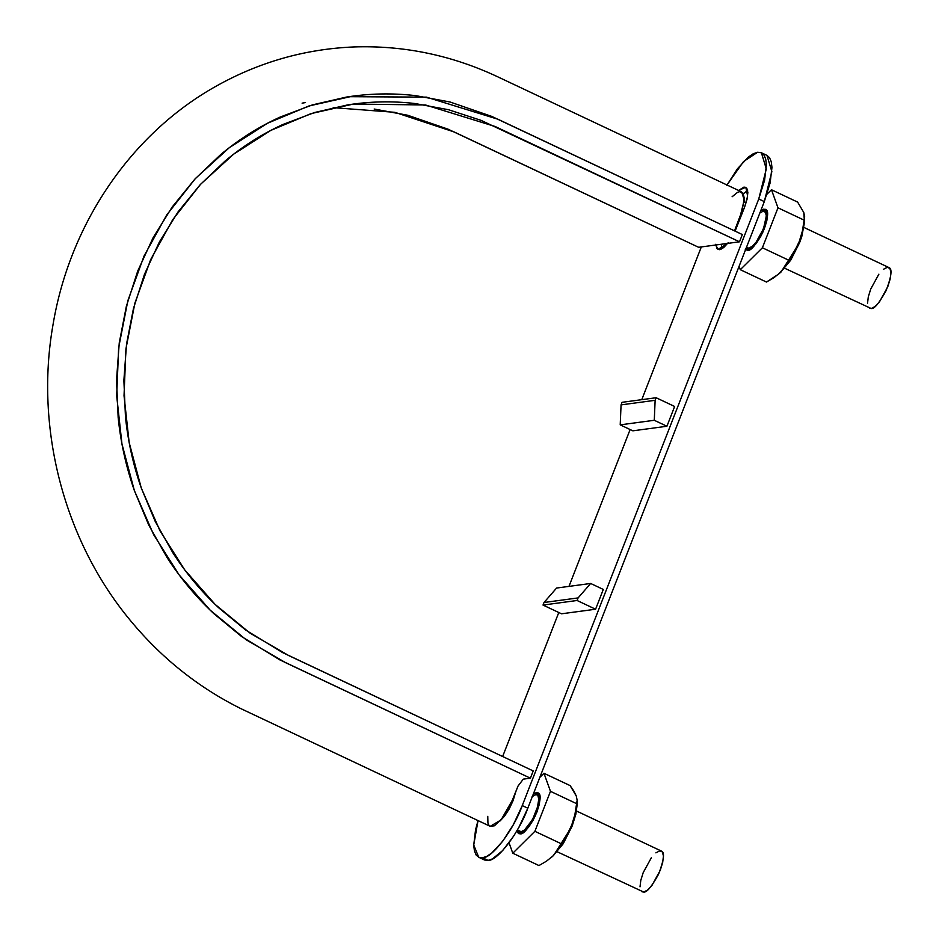 <?xml version="1.0" encoding="UTF-8"?>
<svg xmlns="http://www.w3.org/2000/svg" width="939" height="939" viewBox="0 0 939 939"><rect width="100%" height="100%" fill="white"/><g stroke="black" fill="none" stroke-linecap="round" stroke-linejoin="round"><path stroke-width="1.41" d="M353.557 104.053L425.52 104.98L495.076 126.472L739.509 241.804L698.628 247.297L739.509 241.804L742.338 234.55L739.509 241.804L481.061 120.356L448.502 109.722L415.05 103.536C392.432 100.896 369.954 101.365 347.618 104.922L314.682 112.48L282.968 124.453C262.298 133.878 243.06 146.026 225.243 160.886L200.136 184.76L178.058 211.897L159.419 241.898L144.477 274.282L133.455 308.52L126.542 344.05L123.878 380.354L125.462 416.822C127.95 441.248 133.209 464.958 141.249 487.94L155.228 521.462L172.94 552.918C186.004 573.189 201.192 591.417 218.505 607.627L245.642 630.022L282.756 652.664L533.211 770.931L530.382 778.185L533.211 770.931L288.789 655.598L250.091 633.179L215.09 604.376L184.783 569.961L159.97 530.781L141.249 487.94L129.159 442.527L124.03 395.753L125.932 348.862L134.899 303.086L150.651 259.634L172.741 219.632L200.664 184.197L233.623 154.184L270.737 130.427L311.091 113.596L353.205 104.1M735.084 229.304L742.045 210.946L744.275 198.164L742.984 193.082L739.697 191.638L737.432 192.425L732.091 196.779M487.764 816.343L487.928 823.034L488.855 825.146M523.293 779.135L530.382 778.185L523.293 779.135L517.999 786.096L512.788 799.441L501.097 819.911L490.205 826.332L494.407 825.804L502.588 818.045L510.628 804.477L518.011 786.072M333.192 107.656L394.849 112.316L454.194 131.976L698.628 247.297L448.103 129.195L407.62 115.227L374.168 109.03M302.088 103.149L305.515 102.574M352.512 96.177L308.872 105.99L267.415 123.291L229.28 147.693L195.418 178.516L166.731 214.937L144.043 256.03L127.857 300.68L118.643 347.7L116.682 395.882L121.953 443.947L134.371 490.592L153.609 534.62L179.103 574.868L210.242 610.221L246.194 639.811L285.961 662.852L530.382 778.185L279.752 659.835L241.628 636.572L213.752 613.566C195.958 596.911 180.358 578.178 166.942 557.367L148.738 525.03L134.371 490.592C126.119 466.988 120.708 442.633 118.161 417.526L116.53 380.06L119.265 342.77L126.366 306.255L137.704 271.089L153.045 237.813L172.201 206.979L194.878 179.103L220.677 154.583C238.976 139.312 258.741 126.835 279.975 117.14L312.558 104.851L346.397 97.081C369.356 93.419 392.455 92.949 415.684 95.649L450.051 102.011L491.649 116.366L742.338 234.55L497.905 119.218L426.435 97.14L348.956 96.682M734.544 230.877L740.296 215.923L744.24 200.007L741.634 191.896L495.217 75.636C449.922 54.849 402.796 45.283 353.827 46.95C304.87 49.016 258.859 62.15 215.794 86.365C131.037 133.843 69.697 224.081 52.983 324.894C34.684 428.56 64.145 541.052 130.674 620.843C161.79 658.345 198.587 687.653 241.088 708.745L490.205 826.332M517.201 830.299L519.783 831.52C527.002 836.191 545.254 797.375 536.967 794.969L533.587 793.373M746.388 247.567L748.688 248.178C757.104 248.142 772.011 213.47 764.475 211.451L761.095 209.855M745.578 249.645L747.855 250.326C750.777 251.006 755.742 245.056 762.738 232.461C768.172 218.106 769.088 210.395 765.508 209.327L761.529 210.054L763.912 209.115L766.564 210.242L767.586 214.338L766.823 220.782L764.405 228.576L760.672 236.546L756.224 243.483L751.716 248.319L747.855 250.326L745.202 249.199M759.604 213.071L763.078 211.263L765.438 212.296L766.365 215.947L763.513 228.693L756.188 242.051L752.162 246.37L748.688 248.178L746.329 247.145M784.734 268.272L871.204 308.532C874.139 309.213 879.104 303.262 886.087 290.667C891.522 276.312 892.449 268.601 888.857 267.533L803.984 227.473M883.399 269.329L887.273 267.322L889.914 268.448L890.935 272.545L890.184 278.977L887.754 286.782L879.573 301.677L875.078 306.525L871.204 308.532L869.491 308.262M867.53 303.297L868.293 296.865L870.723 289.071L878.892 274.165M557.226 851.79L643.696 892.05C646.631 892.731 651.596 886.78 658.591 874.186C664.014 859.831 664.941 852.119 661.349 851.051L576.476 811.003M536.415 792.633L534.021 793.584L536.415 792.633L539.056 793.772L540.078 797.868L539.315 804.3L536.897 812.094L533.176 820.076L528.716 827.001L524.208 831.837L520.347 833.844L517.694 832.717L516.908 830.804L518.751 833.644L520.347 833.844C523.269 834.536 528.234 828.585 535.23 815.991C540.664 801.636 541.592 793.924 538 792.845L536.415 792.633M535.57 794.781L532.108 796.601M518.821 830.675L521.18 831.708L524.655 829.888L532.671 819.36L538.176 805.239L538.857 799.465L537.941 795.814L536.838 794.91M655.891 852.847L659.765 850.84L662.406 851.966L663.439 856.063L662.676 862.507L660.246 870.3L652.077 885.207L647.57 890.043L643.696 892.05L641.983 891.78M640.022 886.827L640.785 880.383L643.215 872.589L651.384 857.683M484.465 859.983L488.092 860.394L492.447 858.903L502.694 850.534L513.656 836.133L518.88 827.329L527.812 808.197L764.311 201.592L770.133 182.882L771.964 167.435L771.259 161.696L769.511 157.599L766.764 155.311M478.726 857.272L482.54 857.776L488.092 860.394L484.278 859.889L478.726 857.272L473.726 844.983L478.033 820.592L475.557 829.783L473.726 845.229L474.43 850.969L476.179 855.065L478.913 857.366L482.54 857.776L486.895 856.286L491.825 852.964L502.635 841.344L513.328 824.712L522.26 805.58L758.759 198.974L764.581 180.265L766.412 164.818L765.708 159.078L763.959 154.982L761.212 152.681L757.597 152.271L753.242 153.761L748.313 157.083L737.502 168.703L726.809 185.335M701.327 246.934L641.771 399.674L701.327 246.934M630.128 429.546L568.975 586.382L630.128 429.546M558.787 612.51L502.647 756.505L558.787 612.51M674.636 406.47L666.925 426.247L632.851 430.825L666.925 426.247L674.636 406.47L656.126 397.737L655.129 400.307L654.283 420.285L666.925 426.247L654.283 420.285L620.21 424.862L632.851 430.825L620.21 424.862L654.283 420.285L655.129 400.307L621.066 404.885L620.21 424.862L621.066 404.885L655.129 400.307L656.126 397.737L622.064 402.315L656.126 397.737L674.636 406.47M515.675 792.058L513.046 800.721L509.231 808.89L504.677 815.979L500.064 820.944M745.695 187.272L738.559 190.453L744.04 187.049L746.798 188.223L747.855 192.483L747.068 199.185L744.545 207.296L735.096 231.135L744.545 207.296L747.632 196.063L745.824 187.331M728.324 242.567L723.64 247.603L719.614 249.692L716.868 248.518L715.8 244.257M603.296 589.434L595.584 609.223L561.522 613.801L595.584 609.223L603.296 589.434L590.654 583.471L578.084 597.92L577.086 600.491L595.584 609.223L577.086 600.491L543.012 605.068L561.522 613.801L543.012 605.068L577.086 600.491L578.084 597.92L544.021 602.498L543.012 605.068L544.021 602.498L578.084 597.92L590.654 583.471L556.581 588.049L544.021 602.498L556.581 588.049L590.654 583.471L603.296 589.434M761.412 152.775L766.963 155.393L771.858 171.555L764.311 201.592L527.812 808.197L522.26 805.58C513.633 829.923 491.79 858.622 482.54 857.776L488.092 860.394C497.341 861.239 519.185 832.541 527.812 808.197L522.26 805.58L758.759 198.974L764.311 201.592L758.759 198.974L766.306 168.938L761.412 152.775L757.597 152.271L743.594 161.496L726.997 184.995M743.406 193.798L747.632 190.347M727.69 243.389L717.959 249.469L715.835 244.985M721.575 249.011L721.469 244.234M622.064 402.315L621.066 404.885L622.064 402.315M804.5 222.32L803.784 212.507L797.634 202.096L771.471 189.748L777.985 207.812L771.471 189.748L797.634 202.096L803.784 212.507L804.653 216.698L804.148 220.16L777.985 207.812L762.398 247.779L740.296 269.693L739.075 266.312L740.296 269.693L762.398 247.779L777.985 207.812L804.148 220.16L802.422 230.994L799.253 241.499L794.547 251.206L788.56 260.126L762.398 247.779L788.56 260.126L785.204 266.547L780.391 272.463L774.029 277.627L766.459 282.04L740.296 269.693L766.459 282.04L778.619 274.118L785.204 266.547L794.547 251.206L799.253 241.511L799.664 242.532L804.5 222.32L804.406 219.233M771.471 189.748L766.975 194.209L771.471 189.748M745.848 248.952L749.369 249.305C756.458 243.694 761.376 236.792 764.135 228.611L766.858 212.237C766.142 209.82 764.534 209.174 762.034 210.301L763.665 209.761L766.224 210.864L767.222 214.831L766.482 221.064L764.135 228.611L760.531 236.335L756.212 243.048L751.857 247.732L748.101 249.68L745.543 248.577M804.653 216.698L802.422 230.994L799.253 241.511L799.664 242.532L801.8 236.452L804.512 222.226M778.619 274.118L781.084 271.958L799.664 242.532L790.697 260.22L780.391 272.545M577.145 800.216L576.288 796.026L570.126 785.614L543.963 773.278L550.477 791.331L534.89 831.308L512.788 853.211L509.044 842.823L512.788 853.211L534.89 831.308L550.477 791.331L576.64 803.678L574.914 814.512L571.745 825.029L567.039 834.736L561.064 843.656L534.89 831.308L561.064 843.656L557.707 850.077L552.883 855.992L546.521 861.145L538.963 865.558L512.788 853.211L538.963 865.558L546.521 861.145L552.883 855.992L557.707 850.077L567.039 834.736L571.745 825.029L572.156 826.05L577.004 805.838L577.145 800.216L576.64 803.678L550.477 791.331L543.963 773.278L570.126 785.614L573.858 791.084L576.288 796.026L577.145 800.216L574.914 814.512L571.745 825.029L572.156 826.05L575.853 814.195L577.004 805.744M543.963 773.278L539.819 777.375L543.963 773.278M536.627 812.129L533.023 819.853L528.704 826.566L524.349 831.25L520.593 833.198L518.035 832.107L517.295 830.346C517.894 832.928 519.42 833.75 521.873 832.834C528.95 827.224 533.868 820.322 536.627 812.129L539.35 795.767C538.646 793.338 537.038 792.692 534.526 793.819L536.157 793.291L538.716 794.382L539.714 798.35L538.974 804.582L536.627 812.129M551.111 857.636L553.576 855.476L572.156 826.05L563.2 843.75L552.883 856.063M746.106 202.777L744.075 201.826"/></g></svg>
